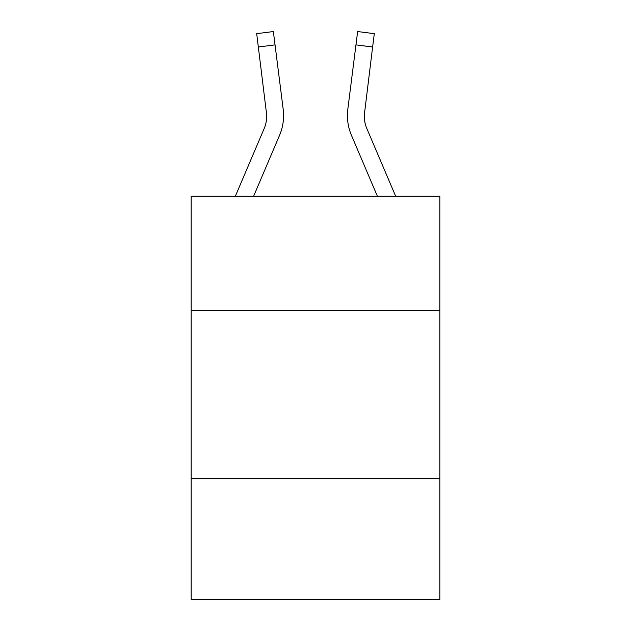 <?xml version="1.0" encoding="UTF-8"?>
<svg xmlns="http://www.w3.org/2000/svg" width="631" height="631" viewBox="0 0 631 631"><rect width="100%" height="100%" fill="white"/><g stroke="black" fill="none" stroke-linecap="round" stroke-linejoin="round"><path stroke-width="0.95" d="M439.831 310.46L439.831 196.209L191.169 196.209L191.169 310.46L439.831 310.46L439.831 599.45L191.169 599.45L191.169 310.46M439.831 478.479L191.169 478.479M266.771 115.615L266.511 111.348A33.601 33.601 -37.4 0 1 264.089 128.724L235.355 196.209L264.089 128.724A33.601 33.601 -38.6 0 0 266.771 115.623L256.691 33.656L273.365 31.55L275.045 44.888L258.379 46.994M253.615 196.209L279.549 135.302A50.409 50.409 -37.4 0 0 283.177 109.242L275.045 44.888M377.385 196.209L351.451 135.302A50.409 50.409 37.4 0 1 347.823 109.242L357.635 31.55L374.309 33.656L357.635 31.55L374.309 33.656L372.621 46.994L355.955 44.888M395.645 196.209L366.911 128.724A33.601 33.601 37.4 0 1 364.229 115.615L372.621 46.994M364.229 115.623L364.489 111.348A33.601 33.601 37.4 0 0 366.911 128.724A33.601 33.601 37.4 0 1 364.229 115.615A33.601 33.601 37.4 0 0 366.911 128.724A33.601 33.601 37.4 0 1 364.229 115.615A33.601 33.601 37.4 0 0 366.911 128.724A33.601 33.601 37.4 0 1 364.229 115.615A33.601 33.601 37.4 0 0 366.911 128.724A33.601 33.601 37.4 0 1 364.229 115.615A33.601 33.601 37.4 0 0 366.911 128.724A33.601 33.601 37.4 0 1 364.229 115.615A33.601 33.601 37.4 0 0 366.911 128.724A33.601 33.601 37.4 0 1 364.229 115.615A33.601 33.601 37.4 0 0 366.911 128.724A33.601 33.601 37.4 0 1 364.229 115.615A33.601 33.601 37.4 0 0 366.911 128.724A33.601 33.601 37.4 0 1 364.229 115.615A33.601 33.601 37.4 0 0 366.911 128.724A33.601 33.601 37.4 0 1 364.229 115.615A33.601 33.601 37.4 0 0 366.911 128.724M283.579 115.536L283.516 118.021L283.579 115.536M282.925 107.223L283.177 109.242M256.691 33.656L273.365 31.55M347.421 115.536L347.484 118.021L347.421 115.536M347.823 109.242L348.075 107.223M374.309 33.656L357.635 31.55"/></g></svg>
